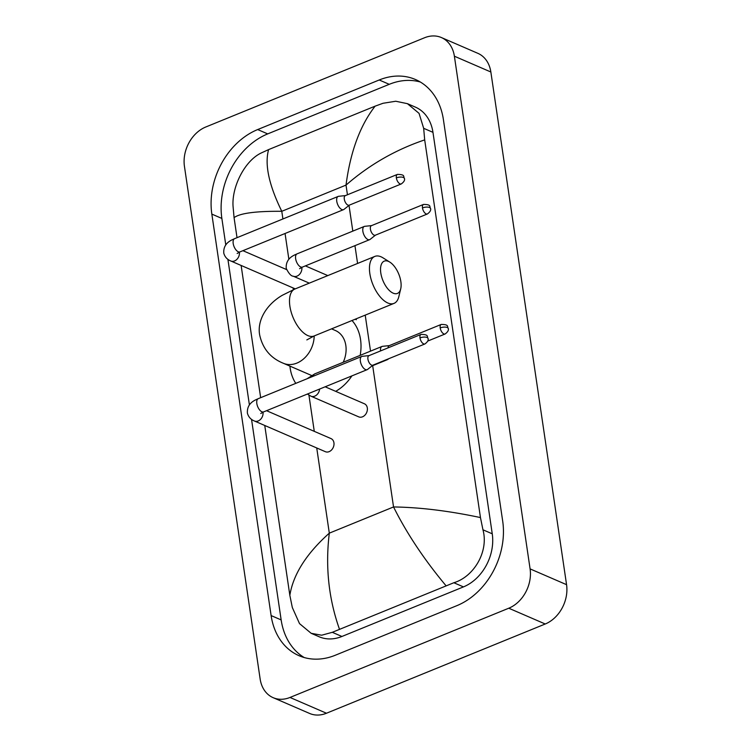<?xml version="1.0" encoding="UTF-8"?>
<svg xmlns="http://www.w3.org/2000/svg" width="751" height="751" viewBox="0 0 751 751"><rect width="100%" height="100%" fill="white"/><g stroke="black" fill="none" stroke-linecap="round" stroke-linejoin="round"><path stroke-width="1.13" d="M380.795 272.942A17.442 8.552 67.8 0 0 390.576 291.566A17.442 8.552 67.8 0 0 400.724 288.816A17.442 8.552 67.8 0 0 400.856 281.625A17.442 8.552 67.8 0 0 389.835 262.118A17.442 8.552 67.8 0 0 380.795 272.942M400.724 288.816L398.828 296.664A25.365 12.438 -112.2 0 1 394.012 303.385A25.365 12.438 -112.2 0 1 369.839 273.58A25.365 12.438 -112.2 0 1 374.852 256.401A25.365 12.438 -112.2 0 1 382.991 257.837L389.835 262.118M295.791 383.357A43.596 33.983 113.4 0 1 289.914 366.113M343.226 362.273A25.365 19.77 -66.6 0 0 335.425 330.524L331.566 328.854M352.012 320.508A43.596 33.983 113.4 0 1 360.17 355.354M351.89 375.894A43.596 33.983 113.4 0 1 335.688 391.346M345.479 195.579L338.645 196.302A7.134 3.502 67.8 0 0 338.166 196.424A7.134 3.502 67.8 0 0 336.758 201.259A7.134 3.502 67.8 0 0 341.818 209.529A7.134 3.502 67.8 0 0 343.554 209.632A7.134 3.502 67.8 0 0 343.986 209.388L349.365 205.126M345.657 195.56A5.154 2.525 67.8 0 0 345.31 195.645A5.154 2.525 67.8 0 0 344.296 199.137A5.154 2.525 67.8 0 0 347.948 205.117A5.154 2.525 67.8 0 0 349.206 205.192L401.269 183.948C403.982 181.949 405.033 180.109 404.423 178.428A5.154 2.009 -8.4 0 0 403.484 177.489A5.154 2.009 171.6 0 0 396.359 177.903A5.154 2.525 67.8 0 0 401.269 183.948M260.766 413.491L263.62 411.895A7.134 3.502 67.8 0 1 256.889 403.925A7.134 3.502 67.8 0 1 256.823 403.512A7.134 3.502 67.8 0 1 258.231 398.678C256.204 399.757 246.591 402.508 247.417 413.228C248.478 416.946 250.806 419.537 254.411 421.001L325.352 451.689A7.134 5.557 -66.6 0 0 329.145 451.642A7.134 5.557 -66.6 0 0 333.932 445.061A7.134 5.557 -66.6 0 0 331.013 438.593L266.549 410.703M369.107 355.599L362.273 356.321A7.134 3.502 67.8 0 0 361.794 356.434A7.134 3.502 67.8 0 0 360.386 361.269A7.134 3.502 67.8 0 0 365.446 369.539A7.134 3.502 67.8 0 0 367.183 369.652A7.134 3.502 67.8 0 0 367.615 369.398L372.994 365.136M369.285 355.58A5.154 2.525 67.8 0 0 368.938 355.664A5.154 2.525 67.8 0 0 367.924 359.156A5.154 2.525 67.8 0 0 371.576 365.127A5.154 2.525 67.8 0 0 372.834 365.202L424.897 343.967C427.61 341.958 428.661 340.119 428.051 338.448A5.154 2.009 -8.4 0 0 427.112 337.499A5.154 2.009 171.6 0 0 419.997 337.912A5.154 2.525 67.8 0 0 424.897 343.967M371.585 225.6L364.761 226.323A7.134 3.502 67.8 0 0 364.273 226.445A7.134 3.502 67.8 0 0 362.864 231.28A7.134 3.502 67.8 0 0 367.934 239.55A7.134 3.502 67.8 0 0 369.67 239.653A7.134 3.502 67.8 0 0 370.093 239.409L375.481 235.147M371.773 225.582A5.154 2.525 67.8 0 0 371.426 225.666A5.154 2.525 67.8 0 0 370.403 229.158A5.154 2.525 67.8 0 0 374.064 235.138A5.154 2.525 67.8 0 0 375.312 235.213L427.385 213.969C430.098 211.97 431.14 210.13 430.539 208.449A5.154 2.009 -8.4 0 0 429.6 207.511A5.154 2.009 171.6 0 0 422.475 207.924A5.154 2.525 67.8 0 0 427.385 213.969M319.597 389.065A7.134 5.557 -66.6 0 1 314.744 396.143A7.134 5.557 -66.6 0 1 310.952 396.199L358.734 416.861A7.134 5.557 -66.6 0 0 362.526 416.814A7.134 5.557 -66.6 0 0 367.314 410.243A7.134 5.557 -66.6 0 0 364.395 403.766L325.155 386.793M386.221 359.748A7.134 3.502 67.8 0 0 387.385 359.663A7.134 3.502 67.8 0 0 387.816 359.419L388.661 358.753M389.309 345.61L382.484 346.333A7.134 3.502 67.8 0 0 381.996 346.455A7.134 3.502 67.8 0 0 380.541 350.933M389.497 345.591A5.154 2.525 67.8 0 0 389.14 345.685A5.154 2.525 67.8 0 0 388.051 347.863M441.391 37.55L477.861 53.33A31.711 24.708 113.4 0 1 490.854 71.993L566.564 584.672A31.711 24.708 113.4 0 1 545.235 623.997L326.469 713.234A31.711 24.708 113.4 0 1 309.609 713.45L273.139 697.67A31.711 24.708 113.4 0 1 260.146 679.007L184.436 166.328A31.711 24.708 113.4 0 1 205.765 127.003L424.531 37.766A31.711 24.708 113.4 0 1 441.391 37.55A31.711 24.708 113.4 0 1 454.383 56.212L530.093 568.892A31.711 24.708 113.4 0 1 508.765 608.216L289.999 697.454A31.711 24.708 113.4 0 1 273.139 697.67M379.217 79.981L257.677 129.557A68.172 53.133 -66.6 0 0 211.838 214.101L271.12 615.576A68.172 53.133 -66.6 0 0 299.067 655.707A68.172 53.133 -66.6 0 0 335.312 655.238L456.852 605.663A68.172 53.133 -66.6 0 0 502.691 521.119L443.409 119.644A68.172 53.133 -66.6 0 0 415.463 79.512A68.172 53.133 -66.6 0 0 379.217 79.981L389.253 84.319L267.713 133.894A68.172 53.133 -66.6 0 0 221.864 218.438L225.769 244.864M251.538 419.368L281.156 619.913A68.172 53.133 -66.6 0 0 304.23 657.547M227.91 259.348L249.398 404.873M420.335 82.019A68.172 53.133 -66.6 0 0 389.253 84.319M311.158 633.3L319.166 636.764A42.807 33.363 -66.6 0 0 341.921 636.472L463.461 586.897A42.807 33.363 -66.6 0 0 492.252 533.811L432.961 132.336A42.807 33.363 -66.6 0 0 415.416 107.13L407.408 103.666L419.049 113.363L423.667 128.308L424.69 139.893L480.462 517.57L482.949 529.793C488.901 551.253 474.163 576.627 453.848 582.738L332.308 632.314L321.644 635.215L311.158 633.3L299.518 623.612L292.327 607.54L289.839 595.327C293.275 574.318 306.436 553.6 329.313 533.154C325.249 566.536 328.619 598.509 339.414 629.066M424.69 139.893C395.505 149.759 369.276 164.835 346.014 185.103C350.37 151.843 360.067 125.53 375.115 106.154L383.048 103.272L395.758 101.244L407.408 103.666M375.115 106.154L268.605 149.599C264.512 164.413 268.905 184.981 281.785 211.303C255.856 211.097 239.954 213.209 234.068 217.649L237.025 237.682M241.127 265.46L260.653 397.692M264.756 425.47L289.839 595.327M234.068 217.649L233.035 206.065C231.787 186.633 244.817 160.517 261.508 152.847L268.605 149.599M445.925 585.62C424.231 559.645 406.77 533.426 393.543 506.953C419.856 507.329 448.835 510.868 480.462 517.57M311.487 375.444L283.371 363.277C270.604 358.133 262.709 348.708 259.677 334.993C257.03 321.193 265.657 305.075 282.188 295.35L294.89 289.022A25.365 12.438 67.8 0 0 289.886 306.201A25.365 12.438 67.8 0 0 314.049 335.997L394.012 303.385M283.371 363.277A25.365 19.77 -66.6 0 0 296.852 363.108A25.365 19.77 -66.6 0 0 314.19 335.941M404.423 178.428C402.93 176.832 405.962 174.448 397.382 174.41A5.154 2.525 67.8 0 0 396.359 177.903M295.246 288.872L230.782 260.982A7.134 5.557 -66.6 0 0 234.575 260.935A7.134 5.557 -66.6 0 0 239.381 252.139M230.782 260.982C227.177 259.517 224.849 256.926 223.789 253.218C222.963 242.498 232.575 239.738 234.603 238.668A7.134 3.502 67.8 0 0 233.195 243.502A7.134 3.502 67.8 0 0 233.261 243.906A7.134 3.502 67.8 0 0 239.991 251.876L237.138 253.481M428.051 338.448C426.559 336.842 429.591 334.467 421.011 334.42A5.154 2.525 67.8 0 0 419.997 337.912M254.411 421.001A7.134 5.557 -66.6 0 0 258.203 420.954A7.134 5.557 -66.6 0 0 263.01 412.158M430.539 208.449C429.037 206.854 432.078 204.469 423.489 204.432A5.154 2.525 67.8 0 0 422.475 207.924M309.309 283.136L293.228 276.19A7.134 5.557 -66.6 0 0 297.02 276.133A7.134 5.557 -66.6 0 0 301.827 267.337M293.228 276.19C291.153 276.171 288.816 273.58 286.234 268.417C285.408 257.696 295.021 254.936 297.049 253.866A7.134 3.502 67.8 0 0 295.641 258.701A7.134 3.502 67.8 0 0 295.706 259.114A7.134 3.502 67.8 0 0 302.437 267.084L369.67 239.653M440.199 327.934A5.154 2.009 171.6 0 1 447.314 327.52A5.154 2.009 -8.4 0 1 448.263 328.459C446.761 326.863 449.802 324.479 441.212 324.441A5.154 2.525 67.8 0 0 440.199 327.934A5.154 2.525 67.8 0 0 445.108 333.988L427.76 341.057M307.056 378.767L314.772 373.876A7.134 3.502 67.8 0 0 313.327 376.204M347.441 194.781L346.014 185.103L281.785 211.303L282.911 218.963M372.674 365.671L393.543 506.953L329.313 533.154L316.734 447.962M314.275 431.356L308.933 395.139M293.359 289.661L293.106 287.943M288.863 259.264L285.061 233.495M370.525 351.13L365.211 315.129M357.579 263.451L354.951 245.661M352.81 231.12L349.008 205.408M289.999 697.454L326.469 713.234M508.765 608.216L545.235 623.997M530.093 568.892L566.564 584.672M454.383 56.212L490.854 71.993M281.156 619.913L271.12 615.576M221.864 218.438L211.838 214.101M267.713 133.894L257.677 129.557M432.961 132.336L423.667 128.308M492.252 533.811L482.949 529.793M463.461 586.897L453.848 582.738M341.921 636.472L332.308 632.314M355.195 319.213L356.34 319.71M294.89 289.022L374.852 256.401M306.83 339.912L314.049 335.997M239.991 251.876L343.554 209.632M286.563 269.571L242.92 250.684M234.603 238.668L338.166 196.424M397.382 174.41L345.31 195.645M263.62 411.895L367.183 369.652M258.231 398.678L361.794 356.434M421.011 334.42L368.938 355.664M327.802 275.598L305.366 265.882M302.437 267.084L299.583 268.68M297.049 253.866L364.273 226.445M423.489 204.432L371.426 225.666M371.952 365.962L387.385 359.663M310.952 396.199L307.403 394.031M314.772 373.876L381.996 346.455M441.212 324.441L389.14 345.685M445.108 333.988C447.812 331.98 448.863 330.14 448.263 328.459"/></g></svg>
